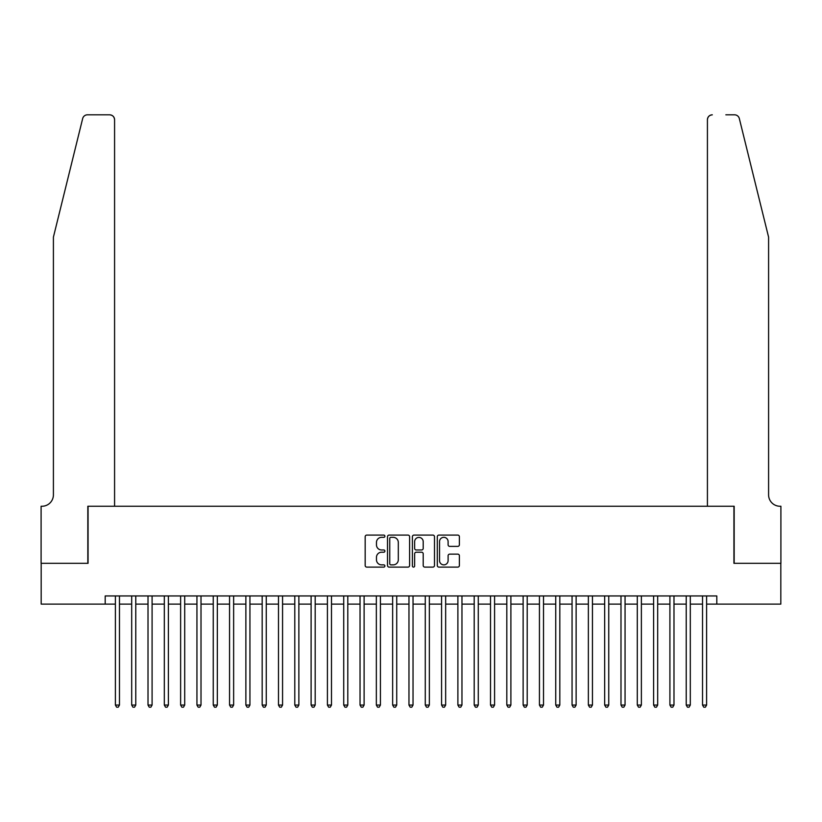 <?xml version="1.0" encoding="UTF-8"?>
<svg xmlns="http://www.w3.org/2000/svg" width="822" height="822" viewBox="0 0 822 822"><rect width="100%" height="100%" fill="white"/><g stroke="black" fill="none" stroke-linecap="round" stroke-linejoin="round"><path stroke-width="1.23" d="M384.902 536.211A1.12 1.12 0 0 0 383.782 535.091L366.776 535.091A1.603 1.603 0 0 0 365.173 536.694L365.173 565.505A1.603 1.603 0 0 0 366.776 567.108L383.782 567.108A1.12 1.12 0 0 0 384.902 565.988A1.12 1.12 0 0 0 383.782 564.868L381.583 564.868A5.127 5.127 0 0 1 376.466 559.741L376.466 557.347A5.127 5.127 0 0 1 381.583 552.22L383.782 552.22A1.12 1.12 0 0 0 384.902 551.1A1.12 1.12 0 0 0 383.782 549.98L381.583 549.98A5.127 5.127 0 0 1 376.466 544.852L376.466 542.458A5.127 5.127 0 0 1 381.583 537.331L383.782 537.331A1.12 1.12 0 0 0 384.902 536.211M457.782 546.373A1.603 1.603 0 0 0 459.385 544.77L459.385 536.694A1.603 1.603 0 0 0 457.782 535.091L438.897 535.091A1.603 1.603 0 0 0 437.294 536.694L437.294 565.505A1.603 1.603 0 0 0 438.897 567.108L457.782 567.108A1.603 1.603 0 0 0 459.385 565.505L459.385 555.744A1.603 1.603 0 0 0 457.782 554.141L449.706 554.141A1.603 1.603 0 0 0 448.103 555.744L448.103 560.583A4.285 4.285 0 0 1 443.818 564.868A4.285 4.285 0 0 1 439.534 560.583L439.534 541.616A4.285 4.285 0 0 1 443.818 537.331A4.285 4.285 0 0 1 448.103 541.616L448.103 544.77A1.603 1.603 0 0 0 449.706 546.373L457.782 546.373M105.195 604.108L41.182 604.108L41.182 563.327L88.067 563.327L88.067 506.249L733.933 506.249L733.933 563.327L780.818 563.327L780.818 604.108L716.805 604.108L716.805 595.95L105.195 595.95L105.195 604.108L115.388 604.108M409.603 536.694A1.603 1.603 0 0 0 408 535.091L389.104 535.091A1.603 1.603 0 0 0 387.511 536.694L387.511 565.505A1.603 1.603 0 0 0 389.104 567.108L408 567.108A1.603 1.603 0 0 0 409.603 565.505L409.603 536.694M414 535.091L432.896 535.091A1.603 1.603 0 0 1 434.489 536.694L434.489 565.505A1.603 1.603 0 0 1 432.896 567.108L424.81 567.108A1.603 1.603 0 0 1 423.207 565.505L423.207 553.822A1.603 1.603 0 0 0 421.604 552.22L416.24 552.22A1.603 1.603 0 0 0 414.637 553.822L414.637 565.988A1.12 1.12 0 0 1 413.517 567.108A1.12 1.12 0 0 1 412.397 565.988L412.397 536.694A1.603 1.603 0 0 1 414 535.091M119.467 604.108L131.695 604.108M135.774 604.108L148.011 604.108M152.091 604.108L164.318 604.108M168.397 604.108L180.624 604.108M184.703 604.108L196.941 604.108M201.01 604.108L213.247 604.108M217.327 604.108L229.554 604.108M233.633 604.108L245.87 604.108M249.939 604.108L262.177 604.108M266.256 604.108L278.483 604.108M282.562 604.108L294.79 604.108M298.869 604.108L311.106 604.108M315.186 604.108L327.413 604.108M331.492 604.108L343.719 604.108M347.798 604.108L360.036 604.108M364.115 604.108L376.342 604.108M380.422 604.108L392.649 604.108M396.728 604.108L408.966 604.108M413.034 604.108L425.272 604.108M429.351 604.108L441.578 604.108M445.658 604.108L457.885 604.108M461.964 604.108L474.202 604.108M478.281 604.108L490.508 604.108M494.587 604.108L506.814 604.108M510.894 604.108L523.131 604.108M527.21 604.108L539.438 604.108M543.517 604.108L555.744 604.108M559.823 604.108L572.061 604.108M576.13 604.108L588.367 604.108M592.446 604.108L604.673 604.108M608.753 604.108L620.99 604.108M625.059 604.108L637.297 604.108M641.376 604.108L653.603 604.108M657.682 604.108L669.909 604.108M673.989 604.108L686.226 604.108M690.305 604.108L702.533 604.108M706.612 604.108L716.805 604.108M390.871 537.331A1.12 1.12 0 0 0 389.751 538.451L389.751 563.748A1.12 1.12 0 0 0 390.871 564.868L393.193 564.868A5.127 5.127 0 0 0 398.31 559.741L398.31 542.458A5.127 5.127 0 0 0 393.193 537.331L390.871 537.331M423.207 541.698A4.285 4.285 0 0 0 418.922 537.413A4.285 4.285 0 0 0 414.637 541.698L414.637 548.377A1.603 1.603 0 0 0 416.24 549.98L421.604 549.98A1.603 1.603 0 0 0 423.207 548.377L423.207 541.698M119.467 595.95L119.467 705.06L115.388 705.06L115.388 595.95M119.467 705.06L118.245 707.177L116.611 707.177L115.388 705.06M82.673 118.543C83.916 115.861 83.916 115.861 82.673 118.543C83.916 115.861 83.916 115.861 82.673 118.543L53.409 237.137L53.409 494.834A11.416 11.416 0 0 1 41.994 506.249L41.1 506.249L41.1 563.327L87.831 563.327L87.831 506.249L114.577 506.249L114.577 119.714A4.891 4.891 0 0 0 109.686 114.823L87.42 114.823A4.891 4.891 0 0 0 82.673 118.543M96.143 114.823L109.686 114.823C112.635 115.131 114.268 116.765 114.577 119.714L114.577 506.249M53.409 494.834A11.416 11.416 0 0 1 41.994 506.249M759.62 200.774L739.327 118.543C738.084 115.861 738.084 115.861 739.327 118.543C738.084 115.861 738.084 115.861 739.327 118.543L768.591 237.137L768.591 494.834A11.416 11.416 0 0 0 780.006 506.249L780.9 506.249L780.9 563.327L734.169 563.327L734.169 506.249L707.423 506.249L707.423 119.714L707.423 506.249M725.857 114.823L734.58 114.823A4.891 4.891 0 0 1 739.327 118.543M712.314 114.823A4.891 4.891 0 0 0 707.423 119.714C707.732 116.765 709.365 115.131 712.314 114.823M768.591 494.834A11.416 11.416 0 0 0 780.006 506.249M135.774 595.95L135.774 705.06L131.695 705.06L131.695 595.95M135.774 705.06L134.551 707.177L132.928 707.177L131.695 705.06M152.091 595.95L152.091 705.06L148.011 705.06L148.011 595.95M152.091 705.06L150.868 707.177L149.234 707.177L148.011 705.06M168.397 595.95L168.397 705.06L164.318 705.06L164.318 595.95M168.397 705.06L167.174 707.177L165.541 707.177L164.318 705.06M184.703 595.95L184.703 705.06L180.624 705.06L180.624 595.95M184.703 705.06L183.481 707.177L181.847 707.177L180.624 705.06M201.01 595.95L201.01 705.06L196.941 705.06L196.941 595.95M201.01 705.06L199.787 707.177L198.164 707.177L196.941 705.06M217.327 595.95L217.327 705.06L213.247 705.06L213.247 595.95M217.327 705.06L216.104 707.177L214.47 707.177L213.247 705.06M233.633 595.95L233.633 705.06L229.554 705.06L229.554 595.95M233.633 705.06L232.41 707.177L230.776 707.177L229.554 705.06M249.939 595.95L249.939 705.06L245.87 705.06L245.87 595.95M249.939 705.06L248.717 707.177L247.093 707.177L245.87 705.06M266.256 595.95L266.256 705.06L262.177 705.06L262.177 595.95M266.256 705.06L265.033 707.177L263.4 707.177L262.177 705.06M282.562 595.95L282.562 705.06L278.483 705.06L278.483 595.95M282.562 705.06L281.34 707.177L279.706 707.177L278.483 705.06M298.869 595.95L298.869 705.06L294.79 705.06L294.79 595.95M298.869 705.06L297.646 707.177L296.023 707.177L294.79 705.06M315.186 595.95L315.186 705.06L311.106 705.06L311.106 595.95M315.186 705.06L313.963 707.177L312.329 707.177L311.106 705.06M331.492 595.95L331.492 705.06L327.413 705.06L327.413 595.95M331.492 705.06L330.269 707.177L328.636 707.177L327.413 705.06M347.798 595.95L347.798 705.06L343.719 705.06L343.719 595.95M347.798 705.06L346.576 707.177L344.942 707.177L343.719 705.06M364.115 595.95L364.115 705.06L360.036 705.06L360.036 595.95M364.115 705.06L362.882 707.177L361.259 707.177L360.036 705.06M380.422 595.95L380.422 705.06L376.342 705.06L376.342 595.95M380.422 705.06L379.199 707.177L377.565 707.177L376.342 705.06M396.728 595.95L396.728 705.06L392.649 705.06L392.649 595.95M396.728 705.06L395.505 707.177L393.872 707.177L392.649 705.06M413.034 595.95L413.034 705.06L408.966 705.06L408.966 595.95M413.034 705.06L411.812 707.177L410.188 707.177L408.966 705.06M429.351 595.95L429.351 705.06L425.272 705.06L425.272 595.95M429.351 705.06L428.128 707.177L426.495 707.177L425.272 705.06M445.658 595.95L445.658 705.06L441.578 705.06L441.578 595.95M445.658 705.06L444.435 707.177L442.801 707.177L441.578 705.06M461.964 595.95L461.964 705.06L457.885 705.06L457.885 595.95M461.964 705.06L460.741 707.177L459.118 707.177L457.885 705.06M478.281 595.95L478.281 705.06L474.202 705.06L474.202 595.95M478.281 705.06L477.058 707.177L475.424 707.177L474.202 705.06M494.587 595.95L494.587 705.06L490.508 705.06L490.508 595.95M494.587 705.06L493.364 707.177L491.731 707.177L490.508 705.06M510.894 595.95L510.894 705.06L506.814 705.06L506.814 595.95M510.894 705.06L509.671 707.177L508.037 707.177L506.814 705.06M527.21 595.95L527.21 705.06L523.131 705.06L523.131 595.95M527.21 705.06L525.977 707.177L524.354 707.177L523.131 705.06M543.517 595.95L543.517 705.06L539.438 705.06L539.438 595.95M543.517 705.06L542.294 707.177L540.66 707.177L539.438 705.06M559.823 595.95L559.823 705.06L555.744 705.06L555.744 595.95M559.823 705.06L558.6 707.177L556.967 707.177L555.744 705.06M576.13 595.95L576.13 705.06L572.061 705.06L572.061 595.95M576.13 705.06L574.907 707.177L573.283 707.177L572.061 705.06M592.446 595.95L592.446 705.06L588.367 705.06L588.367 595.95M592.446 705.06L591.224 707.177L589.59 707.177L588.367 705.06M608.753 595.95L608.753 705.06L604.673 705.06L604.673 595.95M608.753 705.06L607.53 707.177L605.896 707.177L604.673 705.06M625.059 595.95L625.059 705.06L620.99 705.06L620.99 595.95M625.059 705.06L623.836 707.177L622.213 707.177L620.99 705.06M641.376 595.95L641.376 705.06L637.297 705.06L637.297 595.95M641.376 705.06L640.153 707.177L638.519 707.177L637.297 705.06M657.682 595.95L657.682 705.06L653.603 705.06L653.603 595.95M657.682 705.06L656.459 707.177L654.826 707.177L653.603 705.06M673.989 595.95L673.989 705.06L669.909 705.06L669.909 595.95M673.989 705.06L672.766 707.177L671.132 707.177L669.909 705.06M690.305 595.95L690.305 705.06L686.226 705.06L686.226 595.95M690.305 705.06L689.072 707.177L687.449 707.177L686.226 705.06M706.612 595.95L706.612 705.06L702.533 705.06L702.533 595.95M706.612 705.06L705.389 707.177L703.755 707.177L702.533 705.06"/></g></svg>
